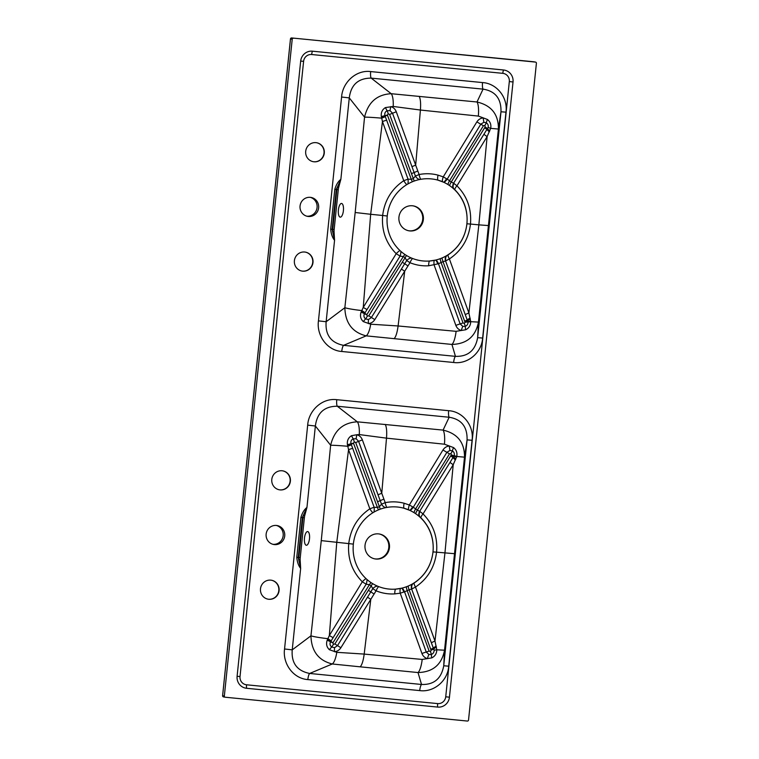 <?xml version="1.0" encoding="UTF-8"?>
<svg xmlns="http://www.w3.org/2000/svg" width="759" height="759" viewBox="0 0 759 759"><rect width="100%" height="100%" fill="white"/><g stroke="black" fill="none" stroke-linecap="round" stroke-linejoin="round"><path stroke-width="1.14" d="M310.327 197.34A9.62 9.336 -79.6 0 1 318.581 208.203A9.62 9.336 -79.6 0 1 307.613 216.372A9.62 9.336 -79.6 0 1 300.099 205.613A9.62 9.336 -79.6 0 1 310.327 197.34M304.682 252.026A9.62 9.336 100.4 0 0 294.445 260.299A9.62 9.336 100.4 0 0 302.699 271.162A9.62 9.336 100.4 0 0 312.936 262.889A9.62 9.336 100.4 0 0 304.682 252.026M315.981 142.654A9.62 9.336 -79.6 0 1 324.169 153.897A9.62 9.336 -79.6 0 1 313.258 161.686A9.62 9.336 -79.6 0 1 305.744 150.927A9.62 9.336 -79.6 0 1 315.981 142.654M274.445 544.592A9.62 9.336 -79.6 0 1 266.191 533.729A9.62 9.336 -79.6 0 1 277.168 525.56A9.62 9.336 -79.6 0 1 284.672 536.319A9.62 9.336 -79.6 0 1 274.445 544.592M280.099 489.906A9.62 9.336 100.4 0 0 290.327 481.633A9.62 9.336 100.4 0 0 282.073 470.77A9.62 9.336 100.4 0 0 271.845 479.043A9.62 9.336 100.4 0 0 280.099 489.906M268.79 599.278A9.62 9.336 -79.6 0 1 260.603 588.035A9.62 9.336 -79.6 0 1 271.513 580.246A9.62 9.336 -79.6 0 1 279.027 591.005A9.62 9.336 -79.6 0 1 268.79 599.278M246.59 688.28A10.996 10.664 -79.6 0 1 237.102 676.297L300.678 61.081A10.996 10.664 -79.6 0 1 312.433 51.185L503.54 69.989A10.996 10.664 -79.6 0 1 513.027 81.972L449.451 697.189A10.996 10.664 -79.6 0 1 437.696 707.084L246.59 688.28A4.402 1.072 -84.4 0 1 246.552 684.789L437.658 703.593A7.562 7.334 100.4 0 0 445.732 696.79L509.317 81.574A7.562 7.334 100.4 0 0 502.79 73.338L311.683 54.525A7.562 7.334 100.4 0 0 303.6 61.337L240.024 676.554A7.562 7.334 100.4 0 0 246.552 684.789M224.341 696.031L292.215 39.25L290.498 38.937L222.624 695.718L224.341 696.031A1.101 1.063 100.4 0 0 225.29 697.227L467.354 721.05A1.101 1.063 100.4 0 0 468.531 720.063L536.404 63.282A1.101 1.063 100.4 0 0 535.456 62.086L291.674 37.95L535.456 62.086M293.382 38.263A1.101 1.063 100.4 0 0 292.215 39.25M306.826 216.192A9.62 9.336 100.4 0 0 310.27 197.331M272.917 544.307A9.62 9.336 100.4 0 0 276.371 525.446M428.693 265.773A5.503 1.518 86.2 0 1 429.575 261.011A41.242 39.999 100.4 0 0 435.543 260.09A41.242 39.999 100.4 0 0 435.732 260.043A41.242 39.999 100.4 0 0 440.305 258.648A41.242 39.999 100.4 0 0 442.089 257.937A41.242 39.999 100.4 0 0 446.529 255.707A41.242 39.999 100.4 0 0 453.455 188.64A41.242 39.999 100.4 0 0 449.565 185.585A41.242 39.999 100.4 0 0 447.962 184.541A41.242 39.999 100.4 0 0 443.768 182.283A41.242 39.999 100.4 0 0 443.598 182.207A41.242 39.999 100.4 0 0 437.934 180.139A41.242 39.999 100.4 0 0 420.78 179.304A41.242 39.999 100.4 0 0 419.537 179.532A41.242 39.999 100.4 0 0 414.262 181.022A41.242 39.999 100.4 0 0 412.412 181.743A41.242 39.999 100.4 0 0 407.868 183.982A41.242 39.999 100.4 0 0 406.767 184.627A41.242 39.999 100.4 0 0 387.251 216.002A41.242 39.999 100.4 0 0 399.955 250.536A41.242 39.999 100.4 0 0 400.894 251.39A41.242 39.999 100.4 0 0 404.898 254.474A41.242 39.999 100.4 0 0 406.568 255.536A41.242 39.999 100.4 0 0 411.435 258.022A41.242 39.999 100.4 0 0 412.592 258.487A41.242 39.999 100.4 0 0 429.575 261.011L435.543 260.09A5.503 1.186 72.7 0 1 437.753 263.914L428.693 265.773C422.241 266.162 416.008 265.138 409.993 262.709L404.699 271.219L398.096 325.972L370.705 324.207L363.314 321.607C360.553 318.998 359.823 315.81 361.132 312.044L363.248 307.423L396.207 253.686C385.97 243.222 381.445 230.489 382.65 215.49L370.667 214.285L382.46 121.525L381.72 118.167A14.848 0.569 -175.4 0 0 364.548 117.142L355.174 212.501L344.852 307.708L326.142 321.74L318.448 320.867L341.588 97.019C342.565 82.304 356.151 69.686 370.677 71.574L482.544 82.579C496.747 83.367 508.065 97.55 505.968 112.161L482.629 338.059C481.699 352.679 467.8 364.472 453.626 362.479L341.749 351.474C327.224 350.525 316.389 335.525 318.448 320.867M440.305 258.648A5.503 1.176 69.7 0 0 441.055 262.472L463.018 322.907L464.394 323.533L464.954 322.101L443.038 261.684L438.455 263.705L460.153 323.922L462.8 326.379L465.248 326.332C467.089 325.602 468.018 324.207 468.018 322.139L445.542 260.906A5.503 3.767 64.1 0 1 446.529 255.707L448.104 254.863C458.986 247.51 465.258 237.15 466.937 223.782C468.009 210.309 463.977 198.953 454.831 189.722L453.455 188.64A5.503 3.842 125.9 0 1 453.569 183.223L488.141 127.455C488.559 125.425 487.942 123.878 486.282 122.806L483.891 122.284L480.798 124.191L447.203 179.105L451.273 182.008L485.124 126.943L484.868 125.434L483.398 125.785L449.489 180.841A5.503 1.262 121.7 0 0 447.962 184.541M411.463 173.612L389.585 114.429L388.191 113.755L387.441 115.188L411.302 179.342L413.285 178.583L411.463 173.612L414.11 172.54L392.498 113.176L390.069 110.662L387.147 110.719C385.202 111.706 384.443 113.309 384.879 115.529L385.325 116.706A8.245 0.588 157.9 0 0 381.72 118.167L381.331 116.582C380.828 112.607 382.194 109.609 385.439 107.579L393.209 106.45A14.848 4.288 -85.2 0 0 391.217 93.708L371.189 78.12C358.276 78.158 350.971 84.752 349.273 97.892L340.857 179.342L338.571 187.72A7.144 2.628 -84.5 0 0 338.277 189.627L334.15 229.55A7.144 2.628 -84.5 0 0 334.045 231.486L334.558 240.29C332.395 237.633 331.095 233.933 330.687 229.18L334.814 189.266C336.19 184.674 338.201 181.373 340.857 179.342L336.294 189.408L332.167 229.332L332.613 231.618L334.045 231.486M341.588 97.019L349.273 97.892L364.548 117.142C368.106 102.304 376.995 94.486 391.217 93.708L476.984 101.991L483.066 89.135A6.594 1.603 95.6 0 1 482.544 82.579M343.4 210.689A6.869 2.524 -84.5 0 0 341.55 203.459A6.869 2.524 -84.5 0 0 338.381 210.063A6.869 2.524 -84.5 0 0 340.241 217.15A6.869 2.524 -84.5 0 0 343.4 210.689M393.209 106.45L420.41 110.036L415.666 165.13L419.101 174.523C425.524 173.308 431.843 173.507 438.057 175.139L443.256 176.866L476.889 121.848C478.426 119.495 480.551 118.176 483.274 117.892L487.449 119.476C490.276 121.706 491.358 124.666 490.675 128.356L498.407 129.049L500.987 111.772C501.301 98.632 495.333 91.089 483.066 89.135L371.189 78.12A6.594 1.603 95.6 0 1 370.677 71.574M330.687 229.18L332.727 229.389A8.245 3.027 95.5 0 0 332.613 231.618L334.558 240.29L326.142 321.74C325.146 334.937 330.962 342.812 343.58 345.345L366.189 335.858L451.928 344.434L455.447 356.351C467.914 356.749 475.305 350.525 477.648 337.66L500.987 111.772L505.968 112.161M488.141 127.455A8.245 0.683 15.6 0 0 490.675 128.356L487.117 136.592L456.946 185.813C467.183 196.202 471.69 208.943 470.476 224.057L478.853 224.854L468.891 312.945L470.703 321.683C470.608 325.431 468.948 328.125 465.713 329.767L456.102 331.322A14.848 3.748 -84.2 0 1 451.928 344.434C466.776 343.998 475.618 336.55 478.455 322.091L477.648 337.66L482.629 338.059M341.749 351.474A6.594 1.603 -84.4 0 1 343.58 345.345L455.447 356.351A6.594 1.603 -84.4 0 0 453.626 362.479M419.148 96.336C420.477 98.717 420.903 103.281 420.41 110.036L478.35 116.089L483.274 117.892A8.245 2.182 -94 0 0 483.891 122.284M390.069 110.662A8.245 2.277 -71.1 0 1 390.847 106.602C393.437 107.417 395.249 109.135 396.274 111.753L415.666 165.13L411.938 166.667M462.8 326.379A8.245 2.23 -74.8 0 0 461.301 330.516C458.692 329.71 456.88 328.002 455.855 325.402L434.139 265.081A5.503 1.49 78.9 0 1 434.452 260.375M456.102 331.322L398.096 325.972C397.194 332.651 395.866 336.901 394.101 338.713M483.938 134.277A8.245 0.987 -148.3 0 0 487.117 136.592L478.853 224.854L488.426 225.575L478.455 322.091L470.703 321.683A8.245 1.006 176.1 0 0 468.018 322.139M401.359 269.047L404.699 271.219L374.794 319.624C373.257 321.977 371.132 323.306 368.419 323.6A8.245 2.201 -97.7 0 1 368.485 319.539L371.379 317.556L406.691 260.527L405.107 257.709L403.323 256.57L366.825 314.653L367.271 316.199L368.779 315.81L405.107 257.709A5.503 1.252 120.9 0 1 406.568 255.536M404.898 254.474A5.503 1.243 124.1 0 0 403.323 256.57L400.078 256.096L365.07 312.736L361.834 310.564A14.848 1.148 7.2 0 1 344.852 307.708C345.298 323.03 352.413 332.414 366.189 335.858A14.848 4.298 -83.7 0 0 370.705 324.207M367.071 309.577A8.245 0.55 29.3 0 1 363.248 307.423L370.667 214.285L355.174 212.501M466.937 223.782L470.476 224.057C468.616 239.038 461.586 250.669 449.394 258.942L468.891 312.945A8.245 1.281 -20 0 0 465.295 314.653M488.426 225.575L498.407 129.049C498.578 114.429 491.434 105.406 476.984 101.991A14.848 3.748 -84.5 0 1 478.35 116.089M387.251 216.002L382.65 215.49C384.509 200.604 391.549 189 403.75 180.699L382.46 121.525A8.245 0.844 162.5 0 1 386.644 120.197L408.029 179.133L411.302 179.342A5.503 1.138 67.2 0 0 412.412 181.743M442.582 181.705A5.503 1.546 112.3 0 1 443.256 176.866L446.558 178.744A5.503 1.101 119.6 0 1 443.598 182.207L437.934 180.139A5.503 1.546 105 0 1 438.057 175.139M412.441 205.774A12.647 12.267 100.4 0 0 398.997 216.647A12.647 12.267 100.4 0 0 408.873 230.793A12.647 12.267 100.4 0 0 423.209 220.556A12.647 12.267 100.4 0 0 412.441 205.774M365.07 312.736L364.396 313.799C363.514 315.877 363.922 317.585 365.629 318.922L368.485 319.539M445.542 260.906L443.038 261.684A5.503 1.12 66.8 0 1 442.089 257.937M435.732 260.043A5.503 1.717 70.7 0 1 438.455 263.705L437.753 263.914M448.104 254.863A5.503 1.281 -122.8 0 0 449.394 258.942L445.875 260.783A5.503 4.127 64 0 1 447.089 255.441M470.333 318.96A8.245 2.154 -25.1 0 0 467.696 320.829A5.503 0.863 -19.6 0 1 464.954 322.101M400.894 251.39A5.503 1.67 106.8 0 1 400.078 256.096L396.207 253.686A5.503 1.233 133.8 0 1 399.955 250.536M366.825 314.653L361.578 311.067M412.592 258.487A5.503 1.461 112 0 0 409.993 262.709L406.691 260.527A5.503 3.956 141.9 0 1 411.435 258.022M374.794 319.624L368.779 315.81M385.325 116.706L386.644 120.197M414.262 181.022A5.503 1.157 70.4 0 1 413.285 178.583L415.42 176.079L419.101 174.523A5.503 1.404 79.3 0 0 420.78 179.304M449.565 185.585A5.503 1.224 124.6 0 1 451.273 182.008L453.569 183.223M446.558 178.744L447.203 179.105A5.503 1.632 121.7 0 1 443.768 182.283M453.958 188.982A5.503 4.203 125.5 0 1 453.873 183.393L456.946 185.813A5.503 1.414 134.1 0 0 454.831 189.722M485.124 126.943A5.503 0.674 -148.7 0 1 487.553 128.679A8.245 1.888 -143.4 0 0 489.754 130.965M406.767 184.627A5.503 1.11 -122.4 0 1 403.75 180.699L408.029 179.133A5.503 1.708 85.7 0 1 407.868 183.982M381.568 117.617A8.245 0.512 156.6 0 1 385.088 116.108L387.441 115.188M389.585 114.429L396.274 111.753M413.086 205.85A12.647 12.267 -79.6 0 1 422.611 220.11A12.647 12.267 -79.6 0 1 408.541 230.727M301.826 271.039A9.62 9.336 100.4 0 0 312.661 262.908A9.62 9.336 100.4 0 0 305.289 252.102M316.588 142.73A9.62 9.336 -79.6 0 1 323.913 153.849A9.62 9.336 -79.6 0 1 313.125 161.667M334.15 229.55L332.727 229.389L336.854 189.465A8.245 3.027 95.5 0 1 337.195 187.264L338.571 187.72M419.537 179.532A5.503 3.842 48.3 0 1 415.42 176.079L414.11 172.54L417.811 170.993M408.674 509.82A5.503 1.546 112.3 0 1 409.348 504.991L412.649 506.86A5.503 1.101 -60.4 0 1 409.689 510.323A41.242 39.999 100.4 0 0 404.025 508.255A41.242 39.999 100.4 0 0 386.872 507.42A41.242 39.999 100.4 0 0 385.638 507.657A41.242 39.999 100.4 0 0 380.354 509.137A41.242 39.999 100.4 0 0 378.504 509.858A41.242 39.999 100.4 0 0 373.959 512.097A41.242 39.999 100.4 0 0 372.859 512.752A41.242 39.999 100.4 0 0 353.352 544.118A41.242 39.999 100.4 0 0 366.056 578.652A41.242 39.999 100.4 0 0 366.995 579.506A41.242 39.999 100.4 0 0 370.99 582.589A41.242 39.999 100.4 0 0 372.66 583.652A41.242 39.999 100.4 0 0 377.527 586.138A41.242 39.999 100.4 0 0 378.684 586.603A41.242 39.999 100.4 0 0 395.667 589.126A41.242 39.999 100.4 0 0 401.644 588.206A41.242 39.999 100.4 0 0 401.824 588.159A41.242 39.999 100.4 0 0 406.397 586.764A41.242 39.999 100.4 0 0 408.181 586.052A41.242 39.999 100.4 0 0 412.621 583.823A41.242 39.999 100.4 0 0 419.547 516.756A41.242 39.999 100.4 0 0 415.657 513.701A41.242 39.999 100.4 0 0 414.053 512.657A41.242 39.999 100.4 0 0 409.86 510.399A41.242 39.999 100.4 0 0 409.689 510.323L404.025 508.255A5.503 1.546 -75 0 1 404.149 503.255L409.348 504.991L442.981 449.964C444.518 447.611 446.643 446.292 449.366 446.007L453.54 447.592C456.368 449.821 457.449 452.781 456.776 456.472L464.499 457.165C464.669 442.544 457.525 433.522 443.076 430.106L357.309 421.824C343.087 422.602 334.197 430.419 330.639 445.258L321.266 540.617L310.943 635.824L292.234 649.856C291.209 663.015 297.025 670.89 309.672 673.461L332.281 663.983A14.848 4.298 -83.7 0 0 336.797 652.323L329.406 649.723C326.645 647.123 325.915 643.926 327.224 640.16L329.34 635.539L336.759 542.4L348.552 449.641L347.812 446.283A14.848 0.569 -175.4 0 0 330.639 445.258L315.364 426.008L306.949 507.458L304.663 515.835L303.287 515.38L302.386 517.524L298.259 557.448L298.704 559.734A8.245 3.027 95.5 0 1 298.818 557.504L302.945 517.581L300.906 517.382C302.281 512.79 304.302 509.488 306.949 507.458L303.287 515.38A8.245 3.027 95.5 0 0 302.945 517.581L304.368 517.742L300.241 557.666A7.144 2.628 -84.5 0 0 300.137 559.601L300.649 568.406C298.486 565.749 297.196 562.049 296.778 557.296L300.906 517.382M406.397 586.764A5.503 1.176 -110.3 0 0 407.147 590.587L429.12 651.023L430.486 651.649L431.046 650.226L409.129 589.8L404.547 591.821L426.245 652.038L428.892 654.495L431.34 654.457C433.18 653.717 434.11 652.323 434.11 650.254L411.634 589.022A5.503 3.767 -115.9 0 1 412.621 583.823L414.196 582.978C425.04 575.683 431.321 565.322 433.028 551.907C434.12 538.482 430.087 527.125 420.932 517.837L419.547 516.756A5.503 3.842 -54.1 0 1 419.661 511.338L454.233 455.571C454.65 453.54 454.034 451.994 452.373 450.922L449.983 450.4L446.89 452.307L413.294 507.221L417.365 510.124L451.216 455.058L450.96 453.55L449.489 453.901L415.581 508.957A5.503 1.262 -58.3 0 0 414.053 512.657M309.492 538.805A6.869 2.524 -84.5 0 0 307.642 531.575A6.869 2.524 -84.5 0 0 304.473 538.178A6.869 2.524 -84.5 0 0 306.332 545.266A6.869 2.524 -84.5 0 0 309.492 538.805M284.549 648.983L307.68 425.135C308.657 410.363 322.338 397.782 336.768 399.689L448.645 410.695C462.933 411.501 474.147 425.771 472.06 440.277L448.721 666.174C447.782 680.889 433.797 692.587 419.718 690.595L307.841 679.59C293.23 678.603 282.49 663.594 284.549 648.983L292.234 649.856L300.649 568.406L298.704 559.734L300.137 559.601M307.68 425.135L315.364 426.008C317.101 412.83 324.406 406.245 337.29 406.236A6.594 1.603 -84.4 0 1 336.768 399.689M307.841 679.59A6.594 1.603 95.6 0 1 309.672 673.461L421.539 684.466C433.968 684.903 441.358 678.669 443.74 665.776L444.546 650.207L436.795 649.799C436.7 653.546 435.04 656.241 431.805 657.882L422.194 659.438L364.187 654.087L336.797 652.323M419.718 690.595A6.594 1.603 95.6 0 1 421.539 684.466L418.019 672.55C432.867 672.113 441.71 664.666 444.546 650.207L454.518 553.691L436.567 552.173C434.67 567.21 427.64 578.842 415.486 587.058L434.983 641.061L436.795 649.799A8.245 1.006 176.1 0 0 434.11 650.254M448.721 666.174L443.74 665.776L467.079 439.888C467.43 426.786 461.453 419.243 449.157 417.251L443.076 430.106A14.848 3.748 -84.5 0 1 444.442 444.205L449.366 446.007A8.245 2.182 -94 0 0 449.983 450.4M472.06 440.277L467.079 439.888L464.499 457.165L454.518 553.691M448.645 410.695A6.594 1.603 -84.4 0 0 449.157 417.251L337.29 406.236L357.309 421.824A14.848 4.288 -85.2 0 1 359.301 434.565L386.502 438.152L444.442 444.205M428.892 654.495A8.245 2.23 -74.8 0 0 427.393 658.632C424.784 657.825 422.972 656.118 421.947 653.518L400.23 593.196L394.784 593.889C388.361 594.288 382.128 593.263 376.084 590.825L370.79 599.335L364.187 654.087C363.286 660.766 361.958 665.017 360.193 666.829L418.019 672.55A14.848 3.748 -84.2 0 0 422.194 659.438M367.451 597.162L370.79 599.335L340.886 647.74C339.349 650.093 337.224 651.421 334.51 651.715A8.245 2.201 -97.7 0 1 334.577 647.655L337.47 645.672L372.783 588.642L371.198 585.825L369.415 584.686L332.926 642.778L333.362 644.315L334.871 643.936L371.198 585.825A5.503 1.252 120.9 0 1 372.66 583.652M385.24 424.452C386.568 426.833 386.995 431.397 386.502 438.152L381.758 493.246L385.192 502.638C391.587 501.424 397.906 501.623 404.149 503.255M454.233 455.571A8.245 0.683 -164.4 0 0 456.776 456.472L453.208 464.707L444.945 552.969L434.983 641.061A8.245 1.281 160 0 0 431.397 642.769M351.417 444.821A8.245 0.588 -22.1 0 0 347.812 446.283L347.423 444.698C346.92 440.732 348.286 437.725 351.531 435.694L356.939 434.717C359.529 435.533 361.341 437.25 362.366 439.869L381.758 493.246L378.029 494.783L358.59 441.292L356.161 438.778L353.239 438.835C351.294 439.822 350.535 441.425 350.971 443.645L374.121 507.249L377.394 507.458L379.377 506.699L355.686 442.544L354.282 441.871L353.533 443.303L377.394 507.458A5.503 1.138 67.2 0 0 378.504 509.858M356.161 438.778A8.245 2.277 -71.1 0 1 356.939 434.717L359.301 434.565M321.266 540.617L348.742 543.605C350.63 528.681 357.669 517.078 369.842 508.815L348.552 449.641A8.245 0.844 -17.5 0 1 352.736 448.313M450.03 462.392A8.245 0.987 31.7 0 0 453.208 464.707L423.038 513.928C433.304 524.384 437.81 537.125 436.567 552.173L433.028 551.907M370.99 582.589A5.503 1.243 124.1 0 0 369.415 584.686L366.17 584.212L331.161 640.852L327.926 638.68A14.848 1.148 7.2 0 1 310.943 635.824C311.389 651.146 318.505 660.529 332.281 663.983L360.193 666.829M333.163 637.693A8.245 0.55 -150.7 0 1 329.34 635.539L362.299 581.802C352.043 571.299 347.518 558.567 348.742 543.605L353.352 544.118M394.784 593.889A5.503 1.518 -93.8 0 1 395.667 589.126L401.644 588.206A5.503 1.186 -107.3 0 1 403.845 592.029L400.23 593.196A5.503 1.49 78.9 0 1 400.543 588.491M375.933 559.041A12.647 12.267 100.4 0 0 389.386 548.169A12.647 12.267 100.4 0 0 379.509 534.023A12.647 12.267 100.4 0 0 365.174 544.26A12.647 12.267 100.4 0 0 375.933 559.041M380.354 509.137A5.503 1.157 70.4 0 1 379.377 506.699L381.511 504.194L385.192 502.638A5.503 1.404 79.3 0 0 386.872 507.42M385.638 507.657A5.503 3.842 48.3 0 1 381.511 504.194L378.029 494.783M415.657 513.701A5.503 1.224 -55.4 0 1 417.365 510.124L419.661 511.338M412.649 506.86L413.294 507.221A5.503 1.632 121.7 0 1 409.86 510.399M420.05 517.097A5.503 4.203 125.5 0 1 419.964 511.509L423.038 513.928A5.503 1.414 -45.9 0 0 420.932 517.837M451.216 455.058A5.503 0.674 -148.7 0 1 453.645 456.795A8.245 1.888 -143.4 0 0 455.846 459.081M372.859 512.752A5.503 1.11 57.6 0 1 369.842 508.815L374.121 507.249A5.503 1.708 85.7 0 1 373.959 512.097M347.66 445.732A8.245 0.512 156.6 0 1 351.18 444.224L353.533 443.303M355.686 442.544L362.366 439.869M331.161 640.852L330.488 641.915C329.605 643.993 330.013 645.7 331.721 647.038L334.577 647.655M411.634 589.022L409.129 589.8A5.503 1.12 66.8 0 1 408.181 586.052M401.824 588.159A5.503 1.717 -109.3 0 1 404.547 591.821L403.845 592.029M414.196 582.978A5.503 1.281 57.2 0 0 415.486 587.058L411.966 588.899A5.503 4.127 64 0 1 413.181 583.557M436.425 647.076A8.245 2.154 -25.1 0 0 433.787 648.945A5.503 0.863 -19.6 0 1 431.046 650.226M366.995 579.506A5.503 1.67 106.8 0 1 366.17 584.212L362.299 581.802A5.503 1.233 -46.2 0 1 366.056 578.652M332.926 642.778L327.67 639.182M378.684 586.603A5.503 1.461 112 0 0 376.084 590.825L372.783 588.642A5.503 3.956 141.9 0 1 377.527 586.138M340.886 647.74L334.871 643.936M379.177 533.966A12.647 12.267 -79.6 0 1 388.703 548.226A12.647 12.267 -79.6 0 1 374.633 558.842M279.217 489.783A9.62 9.336 100.4 0 0 290.004 481.965A9.62 9.336 100.4 0 0 282.68 470.846M271.38 580.218A9.62 9.336 -79.6 0 1 278.752 591.024A9.62 9.336 -79.6 0 1 267.918 599.155M300.678 61.081L303.6 61.337M240.024 676.554L237.102 676.297M513.027 81.972L509.317 81.574M445.732 696.79L449.451 697.189M222.624 695.709L222.624 695.718A1.101 1.063 100.4 0 0 223.573 696.914M290.498 38.937L290.498 38.927A1.101 1.063 100.4 0 1 291.674 37.95L291.665 37.95A1.101 1.101 0 0 0 290.469 38.927L222.596 695.709A1.101 1.101 0 0 0 223.488 696.904L225.205 697.217M366.749 314.814L361.132 312.044M367.271 316.199A5.503 1.252 117 0 1 365.629 318.922A8.245 2.552 -55.5 0 0 363.314 321.607M408 265.916L402.308 262.206M463.018 322.907A5.503 0.873 159.8 0 1 460.153 323.922A8.245 1.347 -19.6 0 0 455.855 325.402M464.394 323.533A5.503 1.129 67.2 0 1 465.248 326.332A8.245 2.429 -107 0 0 465.713 329.767M465.011 322.338A5.503 0.588 -7 0 0 467.98 321.759A8.245 1.414 170 0 1 470.665 320.896M464.622 321.19A5.503 0.873 -20.2 0 0 467.316 319.9A8.245 2.011 -24.8 0 1 470.077 318.04M387.394 115.017L381.331 116.582M388.191 113.755A5.503 1.176 -105.7 0 0 387.147 110.719A8.245 2.4 -113.3 0 1 385.439 107.579M476.889 121.848A8.245 1.053 -148.7 0 0 480.798 124.191A5.503 0.683 31.9 0 1 483.398 125.785M484.868 125.434A5.503 1.233 -55.8 0 0 486.282 122.806A8.245 2.552 -61.8 0 1 487.449 119.476M484.612 127.778A5.503 0.683 31.9 0 1 486.993 129.514A8.245 1.746 -143.7 0 0 489.318 131.819M312.433 51.185A4.402 1.072 -84.4 0 0 311.683 54.525M503.54 69.989A4.402 1.072 -84.4 0 0 502.79 73.338M533.909 61.802A1.101 1.063 100.4 0 0 533.748 61.773L291.665 37.95M338.277 189.627L334.814 189.266M304.663 515.835A7.144 2.628 -84.5 0 0 304.368 517.742M353.485 443.133L347.423 444.698M354.282 441.871A5.503 1.176 -105.7 0 0 353.239 438.835A8.245 2.4 66.7 0 1 351.531 435.694M383.902 499.099L377.555 501.727M442.981 449.964A8.245 1.053 -148.7 0 0 446.89 452.307A5.503 0.683 31.9 0 1 449.489 453.901M450.96 453.55A5.503 1.233 -55.8 0 0 452.373 450.922A8.245 2.552 118.2 0 1 453.54 447.592M451.311 454.831L454.11 455.931A8.245 1.101 21.7 0 0 456.576 457.241M450.704 455.893A5.503 0.683 31.9 0 1 453.085 457.63A8.245 1.746 -143.7 0 0 455.409 459.945M332.84 642.93L327.224 640.16M333.362 644.315A5.503 1.252 117 0 1 331.721 647.038A8.245 2.552 124.5 0 0 329.406 649.723M368.4 590.312L374.092 594.022M429.12 651.023A5.503 0.873 159.8 0 1 426.245 652.038A8.245 1.347 -19.6 0 0 421.947 653.518M430.486 651.649A5.503 1.129 67.2 0 1 431.34 654.457A8.245 2.429 73 0 0 431.805 657.882M430.714 649.306A5.503 0.873 -20.2 0 0 433.408 648.015A8.245 2.011 -24.8 0 1 436.169 646.156M437.658 703.593A4.402 1.072 -84.4 0 0 437.696 707.084M296.778 557.296L300.241 557.666M535.541 62.096L533.824 61.783A1.101 1.101 0 0 0 533.738 61.773"/></g></svg>
